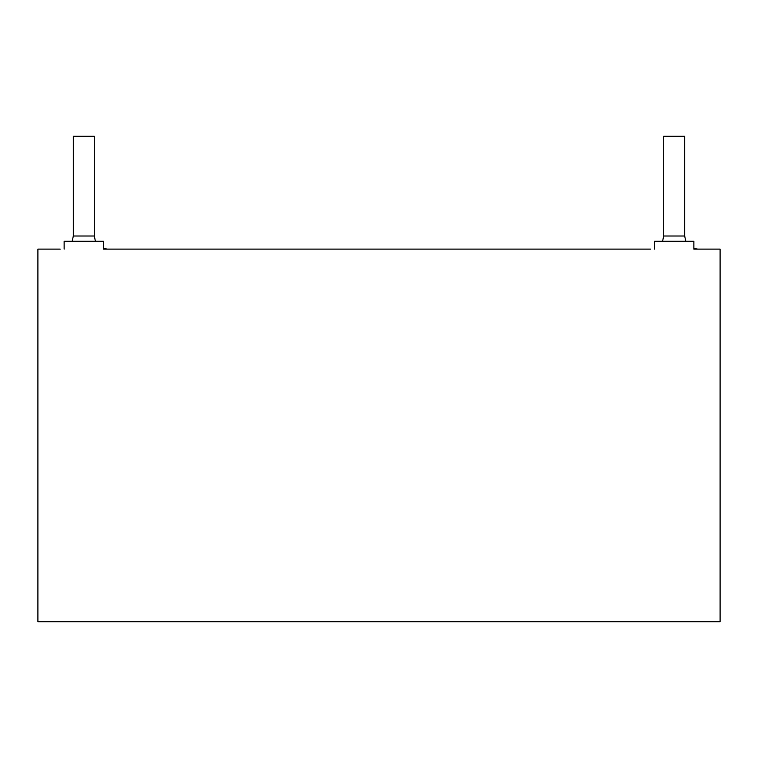 <?xml version="1.0" encoding="UTF-8"?>
<svg xmlns="http://www.w3.org/2000/svg" width="758" height="758" viewBox="0 0 758 758"><rect width="100%" height="100%" fill="white"/><g stroke="black" fill="none" stroke-linecap="round" stroke-linejoin="round"><path stroke-width="1.14" d="M693.864 248.52L697.796 249.117L693.864 249.117L720.1 249.117L720.1 621.702L37.9 621.702L37.9 249.117L60.204 249.117M103.495 248.52L107.428 249.117L103.495 249.117L650.572 249.117M95.404 241.252L94.314 236.003L94.314 136.298L73.318 136.298L73.318 236.003L72.228 241.252M685.772 241.252L684.682 236.003L684.682 136.298L663.686 136.298L663.686 236.003L662.596 241.252M654.505 249.117L654.505 241.252L693.864 241.252L693.864 249.117M64.136 249.117L64.136 241.252L103.495 241.252L103.495 249.117M684.682 236.003L663.686 236.003M94.314 236.003L73.318 236.003"/></g></svg>
